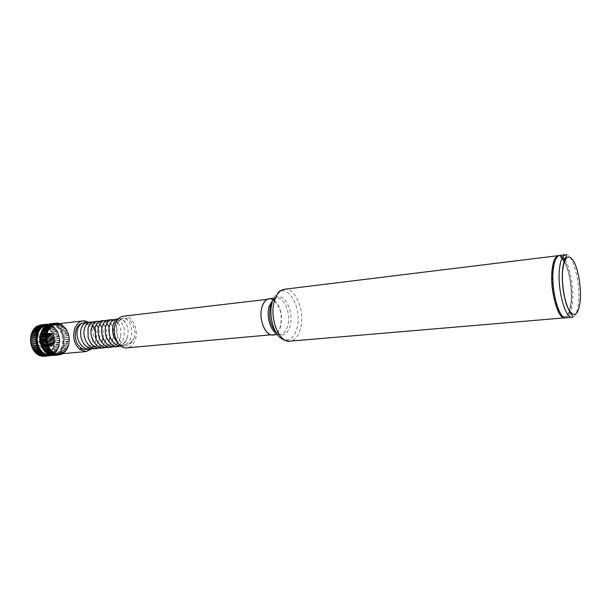 <?xml version="1.0" encoding="UTF-8"?>
<svg xmlns="http://www.w3.org/2000/svg" width="611" height="611" viewBox="0 0 611 611"><rect width="100%" height="100%" fill="white"/><g stroke="black" fill="none" stroke-linecap="round" stroke-linejoin="round"><path stroke-width="0.46" stroke-dasharray="3.06 2.29" d="M47.314 344.26C48.452 340.709 47.864 337.578 45.558 334.881C42.22 332.262 39.471 332.934 37.324 336.905C34.117 344.1 42.869 352.073 46.657 345.543L47.314 344.26M47.322 343.962C48.376 340.663 47.834 337.761 45.688 335.256L41.953 333.782L38.05 337.135C36.859 343.077 38.63 346.49 43.358 347.369L46.719 345.154L47.322 343.962M43.075 340.228L43.434 341.022L43.793 340.755L43.075 340.228M44.542 339.769L45.367 341.358L45.978 340.831L45.153 339.25L44.542 339.769M47.108 339.502L47.933 341.091L48.544 340.564L47.711 338.983L47.108 339.502M45.13 338.036C44.443 341.503 45.474 343.489 48.216 344.001L50.507 342.023C51.187 338.555 50.148 336.577 47.398 336.073L45.13 338.036M47.704 337.768C47.024 341.236 48.055 343.229 50.797 343.741L53.081 341.763C53.76 338.288 52.722 336.302 49.972 335.798L47.704 337.768M48.781 343.817C49.942 337.868 48.154 334.469 43.404 333.621L39.509 336.982C38.325 342.931 40.089 346.345 44.817 347.224C46.604 346.979 47.925 345.841 48.781 343.817M558.798 255.627C566.023 255.008 573.477 283.985 571.308 303.155C570.391 311.854 568.367 316.727 565.244 317.758M274.53 300.482C280.609 306.821 282.664 315.375 280.701 326.144C279.181 331.521 276.638 334.469 273.086 335.004M274.438 300.811C280.403 306.997 282.427 315.375 280.502 325.946C279.013 331.2 276.531 334.087 273.056 334.607C265.533 335.935 258.583 318.965 262.134 307.501C263.647 302.445 266.06 299.65 269.367 299.115L272.735 299.726M123.506 316.162C131.938 314.726 139.117 329.627 135.161 339.96C133.412 344.703 130.624 347.338 126.798 347.865M56.197 324.029C64.85 322.585 72.106 336.63 67.958 346.445C66.118 350.943 63.239 353.456 59.305 353.983M94.621 329.917C96.286 334.675 96.347 339.319 94.804 343.856L91.749 348.82M61.688 346.872C59.886 351.256 57.06 353.7 53.203 354.22C44.878 355.495 37.76 341.732 41.976 332.193C43.786 327.985 46.52 325.602 50.178 325.052C58.664 323.639 65.767 337.31 61.688 346.872M45.894 325.579L46.558 325.472C55.051 324.067 62.154 337.692 58.076 347.224C56.265 351.592 53.432 354.029 49.575 354.548L49.124 354.579M564.365 261.592C569.284 270.085 572.377 289.339 570.995 302.605L569.467 310.778M569.337 311.175C566.107 319.194 562.151 318.339 557.476 308.616C553.108 296.854 551.443 284.016 552.489 270.1C554.154 258.331 557.316 254.39 561.967 258.277M92.437 322.157C94.995 322.784 97.019 324.731 98.524 328L99.868 336.646L98.394 342.374C96.844 345.689 94.598 347.835 91.65 348.812M86.502 349.469C90.229 348.973 93.055 346.72 94.972 342.702C99.31 333.919 93.827 321.31 87.22 322.471M116.716 325.021L116.716 325.021C113.806 335.783 122.735 348.606 129.929 343.435L133.855 338.914C131.961 343.054 129.165 345.368 125.469 345.864C122.773 346.07 120.268 345.108 117.931 342.985M121.161 346.238L121.833 346.2C125.53 345.704 128.333 343.397 130.235 339.273C134.527 330.245 129.12 317.239 122.674 318.384C120.207 318.743 118.351 320.531 117.106 323.761L116.739 324.922C118.274 320.958 120.619 318.743 123.789 318.255C131.09 317.017 137.315 329.948 133.885 338.914L133.847 338.891M118.297 318.942L119.023 318.805C121.49 318.606 123.666 319.881 125.553 322.639C127.997 326.61 128.677 331.269 127.607 336.608L126.599 339.624C125.079 342.97 122.88 345.154 119.993 346.17M114.601 346.872C118.305 346.376 121.108 344.077 123.017 339.976C125.858 330.154 124.125 323.334 117.801 319.5M113.654 319.752L118.641 323.876C120.779 327.58 121.413 331.865 120.566 336.722L119.42 340.319C117.9 343.665 115.685 345.834 112.783 346.842M107.452 347.529C111.164 347.033 113.974 344.749 115.884 340.671C120.199 331.742 114.753 318.896 108.239 320.049M106.497 320.569C108.613 321.096 110.392 322.631 111.836 325.159C113.646 328.565 114.234 332.445 113.6 336.783L112.332 341.014C110.797 344.344 108.575 346.506 105.657 347.506M100.387 348.186C104.107 347.69 106.917 345.414 108.834 341.358M99.425 321.363C101.739 321.936 103.641 323.654 105.123 326.518C106.604 329.573 107.131 332.995 106.704 336.768L105.321 341.694C103.778 345.016 101.548 347.178 98.615 348.163M93.399 348.828C97.126 348.331 99.944 346.07 101.861 342.03M117.259 319.339L115.418 319.217M110.14 336.89L109.117 327.221M106.856 323.448C105.115 321.531 103.213 320.668 101.151 320.867M103.083 338.097C103.725 334.309 103.351 330.803 101.976 327.58M99.776 324.12L94.14 321.669M43.381 333.843C48.048 335.08 49.476 338.433 47.673 343.917L44.863 346.04C40.181 345.391 38.569 342.152 40.02 336.325L43.381 333.843C41.869 333.98 40.677 335.057 39.807 337.073C38.111 340.701 40.899 347.491 45.298 346.956C47.047 346.743 48.376 345.643 49.292 343.642C51.179 338.945 48.154 333.117 44.443 333.728C42.915 333.812 41.708 334.897 40.822 336.966C39.081 341.121 42.235 347.422 46.314 346.857C48.017 346.72 49.346 345.612 50.301 343.542C52.08 339.601 49.858 333.377 45.458 333.614C43.984 333.721 42.778 334.797 41.846 336.86C40.96 338.929 41.212 341.312 42.602 344.024C43.748 345.918 45.329 346.827 47.337 346.758C48.956 346.681 50.285 345.574 51.324 343.435C53.279 338.777 50.171 332.972 46.474 333.507C44.886 333.659 43.679 334.744 42.862 336.745C41.189 340.403 43.916 347.163 48.353 346.658C50.079 346.468 51.408 345.36 52.34 343.336C53.31 341.098 53.172 338.693 51.92 336.134C50.957 334.293 49.483 333.377 47.498 333.392C46.062 333.438 44.863 334.523 43.885 336.638C42.136 340.785 45.39 347.262 49.376 346.559C51.057 346.452 52.378 345.345 53.356 343.237C55.15 338.838 52.599 332.835 48.513 333.278C46.833 333.499 45.626 334.584 44.909 336.531C43.297 340.533 45.955 346.865 50.4 346.452C52.118 346.33 53.447 345.223 54.379 343.13C56.395 338.899 53.294 332.575 49.537 333.171L46.405 335.401L45.413 340.365L45.802 336.432L49.537 333.171M40.02 336.325L39.684 337.089C38.646 342.832 40.479 346.124 45.168 346.964L49.163 343.657C50.415 337.891 48.796 334.584 44.313 333.743L40.7 336.982C39.662 342.725 41.495 346.025 46.184 346.865L50.178 343.558C51.423 337.784 49.812 334.469 45.329 333.629L41.716 336.867C40.677 342.618 42.51 345.918 47.207 346.765L51.194 343.451C52.439 337.677 50.828 334.362 46.344 333.522L42.732 336.76C41.701 342.519 43.534 345.818 48.223 346.666L52.21 343.351C53.455 337.57 51.843 334.255 47.368 333.407L43.755 336.653C42.724 342.412 44.55 345.719 49.247 346.567L53.226 343.245C54.478 337.455 52.859 334.141 48.391 333.293L44.779 336.546C43.748 342.305 45.581 345.62 50.27 346.468L54.249 343.145C55.494 337.348 53.883 334.034 49.407 333.186M46.405 335.401C50.278 332.101 53.02 333.4 54.631 339.296L53.829 343.42C50.293 347.216 47.49 346.193 45.413 340.365M50.354 355.655L45.115 356.129L44.916 355.579L43.48 355.808L44.137 356.266M45.115 356.129L44.152 356.274M47.299 324.716L43.297 324.96L42.663 325.487L44.107 325.793L44.267 325.167L49.491 324.548L50.056 325.098L50.01 324.708L44.786 325.319L44.107 325.793L45.512 326.327L45.733 325.678L50.957 325.067L51.469 325.64L46.237 325.915L45.512 326.327L46.871 327.084L47.146 326.419L52.852 326.137L47.635 326.74L46.871 327.084L48.154 328.054L48.49 327.389L53.715 326.786L54.165 327.183L48.154 328.054L49.346 329.214L49.735 328.558L54.959 327.962L55.372 328.42L49.346 329.214L50.423 330.551L50.873 329.909L56.09 329.321L56.464 329.841L50.423 330.551L51.37 332.04L51.882 331.422L57.098 330.841L57.419 331.414L51.37 332.04L52.179 333.659L52.745 333.079L57.961 332.506L58.228 333.125L52.179 333.659L52.829 335.386L53.447 334.851L58.664 334.286L58.87 334.935L52.829 335.386L53.317 337.196L59.198 336.149L59.343 336.821L53.317 337.196L53.638 339.052L59.557 338.074L59.641 338.761L53.638 339.052L53.776 340.938L59.741 340.029L59.756 340.724L53.776 340.938L53.745 342.817L59.733 341.984L59.695 342.672L54.471 343.191L53.745 342.817L53.531 344.657L59.55 343.909L59.443 344.581L54.219 345.093L53.531 344.657L53.142 346.445L59.183 345.78L59.007 346.422L53.783 346.926L53.142 346.445L52.584 348.14L58.641 347.56L58.404 348.163L53.18 348.66L52.584 348.14L51.866 349.721L57.824 349.156L57.64 349.782L52.409 350.271L51.866 349.721L50.996 351.165L57.06 350.752L56.716 351.249L51.484 351.737L50.996 351.165L49.987 352.448L55.952 351.89L55.654 352.555L50.423 353.036L49.987 352.448L48.865 353.54L54.83 352.998L54.471 353.654L49.231 354.136L48.865 353.54L47.627 354.441L53.6 353.899L53.18 354.556L47.941 355.029L47.627 354.441L46.306 355.128L47.055 355.487L52.294 355.014L52.279 354.586L51.798 355.22L44.916 355.579L45.626 355.999L50.43 355.571M46.558 355.694L45.626 355.999M47.941 355.029L47.055 355.487M49.231 354.136L48.406 354.739M50.423 353.036L49.667 353.769M51.484 351.737L50.812 352.6M52.409 350.271L51.828 351.241M53.18 348.66L52.699 349.721M53.783 346.926L53.409 348.064M54.219 345.093L53.959 346.292M54.471 343.191L54.326 344.428M54.539 341.251L54.516 342.511M54.425 339.304L54.516 340.564M54.127 337.379L54.341 338.616M53.653 335.492L53.982 336.707M53.004 333.69L53.447 334.851M52.202 331.994L52.745 333.079M51.248 330.421L51.882 331.422M50.155 329.008L50.873 329.909M48.941 327.779L49.735 328.558M47.635 326.74L48.49 327.389M46.237 325.915L47.146 326.419M44.786 325.319L45.733 325.678M43.297 324.96L44.267 325.167M46.551 324.288L41.792 324.846L41.204 325.419L42.663 325.487L42.77 324.892L47.994 324.273M41.792 324.846L42.77 324.892M40.257 325.029L39.768 325.594L41.204 325.419L41.265 324.861L46.497 324.25M40.792 324.907L41.265 324.861M38.73 325.503L38.363 325.999L39.768 325.594L39.776 325.083M37.286 326.221L38.363 325.999L38.333 325.548M35.934 327.16L36.958 326.259M34.705 328.321L35.659 327.19M33.605 329.673L34.476 328.344M32.666 331.2L33.422 329.696M43.625 356.312L43.48 355.808L42.029 355.785L42.541 356.213M42.113 356.251L42.029 355.785L40.57 355.533L40.968 355.915M40.609 355.946L39.432 355.365M39.135 355.388L37.958 354.579M37.714 354.601L36.568 353.563M36.362 353.586L35.278 352.341M35.11 352.356L34.117 350.92M33.979 350.935L31.589 345.956L30.603 340.266L30.878 336.447L32.505 331.223M53.18 354.556L52.294 355.014M54.471 353.654L53.646 354.265M55.654 352.555L54.898 353.288M56.716 351.249L56.044 352.112M57.64 349.782L57.06 350.752M58.404 348.163L57.923 349.225M59.007 346.422L58.641 347.56M59.443 344.581L59.183 345.78M59.695 342.672L59.55 343.909M59.756 340.724L59.733 341.984M59.641 338.761L59.741 340.029M59.343 336.821L59.557 338.074M58.87 334.935L59.198 336.149M58.228 333.125L58.664 334.286M57.419 331.414L57.961 332.506M56.464 329.841L57.098 330.841M55.372 328.42L56.09 329.321M54.165 327.183L54.959 327.962M52.852 326.137L53.715 326.786M51.461 325.304L52.37 325.816M50.01 324.708L50.957 325.067M50.881 355.243L54.83 352.998L57.824 349.156L59.481 344.069L59.588 338.433L58.778 334.752L56.372 329.887L52.829 326.396L48.33 324.365M48.529 324.342L49.491 324.548M53.241 355.449L53.088 354.938L54.723 355.266L54.516 354.716L51.637 354.922L52.156 355.35M61.49 354.349L56.166 354.831L55.907 354.258L54.516 354.716L55.234 355.136L60.13 354.701M56.166 354.831L55.234 355.136M62.864 353.677L57.541 354.159L57.22 353.57L55.907 354.258L56.655 354.617L61.627 354.174M57.541 354.159L56.655 354.617M59.359 323.616L53.676 324.678L55.082 325.22L55.303 324.563L61.123 324.181L55.082 325.22L56.441 325.984L56.716 325.312L62.032 324.701L62.49 325.289L56.441 325.984L57.717 326.961L58.06 326.289L63.368 325.678L63.765 326.266L57.717 326.961L58.908 328.13L59.305 327.465L64.613 326.862L64.957 327.45L58.908 328.13L59.977 329.482L60.436 328.833L65.744 328.237L66.026 328.802L59.977 329.482L60.932 330.986L61.444 330.36L66.752 329.772L67.073 330.352L60.932 330.986L61.734 332.621L62.307 332.033L67.607 331.452L67.874 332.071L61.734 332.621L62.391 334.362L63.009 333.82L68.31 333.247L68.524 333.904L62.391 334.362L62.88 336.18L68.852 335.126L68.997 335.806L62.88 336.18L63.193 338.059L69.211 337.066L69.295 337.761L63.193 338.059L63.338 339.96L69.394 339.036L69.41 339.739L63.338 339.96L63.307 341.847L69.394 341.007L69.349 341.702L64.04 342.236L63.307 341.847L63.093 343.71L69.211 342.954L69.096 343.626L63.788 344.146L63.093 343.71L62.712 345.513L68.844 344.833L68.669 345.482L63.361 345.994L62.712 345.513L62.154 347.216L68.302 346.628L68.073 347.239L62.757 347.743L62.154 347.216L61.444 348.812L67.5 348.239L67.309 348.866L61.994 349.37L61.444 348.812L60.581 350.263L66.637 349.698L66.393 350.347L61.069 350.844L60.581 350.263L59.573 351.554L65.637 350.997L65.331 351.661L60.008 352.15L59.573 351.554L58.45 352.662L59.259 352.891L64.522 352.104L64.155 352.776L58.832 353.257L58.45 352.662L57.22 353.57L63.292 353.013L62.872 353.662M58.832 353.257L58.007 353.868M60.008 352.15L59.259 352.891M61.069 350.844L60.397 351.707M61.994 349.37L61.413 350.34M62.757 347.743L62.276 348.812M63.361 345.994L62.986 347.14M63.788 344.146L63.529 345.352M64.04 342.236L63.895 343.481M64.109 340.281L64.086 341.549M63.987 338.311L64.086 339.586M63.689 336.363L63.903 337.623M63.216 334.469L63.544 335.691M62.566 332.651L63.009 333.82M61.764 330.941L62.307 332.033M60.81 329.352L61.444 330.36M59.718 327.931L60.436 328.833M58.511 326.686L59.305 327.465M57.205 325.632L58.06 326.289M55.815 324.8L56.716 325.312M54.364 324.197L55.303 324.563M57.808 323.257L52.874 323.838L52.233 324.365L53.676 324.678L53.844 324.044L59.152 323.418M52.874 323.838L53.844 324.044M56.22 323.15L51.377 323.715L50.782 324.296L52.233 324.365L52.347 323.761L57.663 323.143M51.377 323.715L52.347 323.761M49.842 323.899L49.346 324.472L50.782 324.296L50.85 323.738L56.166 323.112M50.377 323.777L50.85 323.738M48.322 324.38L47.948 324.884L49.346 324.472L49.369 323.96M46.879 325.098L47.948 324.884L47.925 324.426M45.535 326.045L46.551 325.136M44.305 327.213L45.267 326.075M43.213 328.573L44.084 327.236M42.274 330.116L43.03 328.596M51.736 355.388L51.637 354.922L50.186 354.655L50.583 355.044M50.232 355.075L49.048 354.487M48.758 354.517L47.582 353.693M47.337 353.716L46.192 352.669M45.993 352.684L44.909 351.432M44.748 351.447L43.74 350.004M43.61 350.019L41.212 344.994L40.372 341.205L40.494 335.401L42.121 330.131M60.054 354.785L54.723 355.266M64.155 352.776L63.33 353.379M65.331 351.661L64.583 352.402M66.393 350.347L65.721 351.218M67.309 348.866L66.729 349.843M68.073 347.239L67.592 348.308M68.669 345.482L68.302 346.628M69.096 343.626L68.844 344.833M69.349 341.702L69.211 342.954M69.41 339.739L69.394 341.007M69.295 337.761L69.394 339.036M68.997 335.806L69.211 337.066M68.524 333.904L68.852 335.126M67.874 332.071L68.31 333.247M67.073 330.352L67.607 331.452M66.118 328.764L66.752 329.772M65.026 327.328L65.744 328.237M59.404 323.654L64.613 326.862M62.513 325.021L63.368 325.678M61.123 324.181L62.032 324.701M59.771 323.609L60.619 323.945M63.987 326.465L66.973 330.314L68.432 333.713L69.356 341.244L68.211 346.636L66.637 349.698L64.522 352.104L61.864 353.754M58.748 323.731L59.679 323.624M80.301 348.591L80.316 348.53C91.039 354.067 98.768 333.743 88.809 324.922L85.983 322.753M85.532 322.944L86.991 323.44L85.96 322.768M80.316 348.53L79.957 349.5M85.448 322.982L86.991 323.44M88.801 322.287L89.321 322.631M90.489 323.578L92.322 325.625M269.321 298.726L273.01 299.474M47.574 331.154L41.487 331.834M37.859 332.239L31.879 332.903M48.322 329.535L42.243 330.223M49.812 349.377L43.717 349.958M50.927 350.737L44.832 351.31M52.149 351.905L46.062 352.471M53.463 352.86L47.375 353.425M54.845 353.601L48.758 354.159M56.273 354.105L50.186 354.655M57.717 354.372L51.637 354.922M49.224 328.069L43.144 328.764M50.255 326.786L44.183 327.481M51.416 325.694L45.344 326.396M52.676 324.823L46.604 325.526M54.012 324.174L47.948 324.884M55.41 323.761L49.346 324.472M56.846 323.586L50.782 324.296M58.289 323.654L52.233 324.365M59.733 323.967L53.676 324.678M61.138 324.517L55.082 325.22M62.49 325.289L56.441 325.984M63.765 326.266L57.717 326.961M64.957 327.45L58.908 328.13M66.026 328.802L59.977 329.482M66.973 330.314L60.932 330.986M67.783 331.964L61.734 332.621M68.432 333.713L62.391 334.362M68.921 335.546L62.88 336.18M69.242 337.432L63.193 338.059M69.387 339.334L63.338 339.96M69.356 341.244L63.307 341.847M69.15 343.107L63.093 343.71M68.76 344.917L62.712 345.513M68.211 346.636L62.154 347.216M67.5 348.239L61.444 348.812M66.637 349.698L60.581 350.263M65.637 350.997L59.573 351.554M64.522 352.104L58.45 352.662M63.292 353.013L57.22 353.57M61.978 353.708L55.907 354.258M60.596 354.166L54.516 354.716M59.168 354.388L53.088 354.938M38.608 330.627L32.635 331.307M40.082 350.302L34.094 350.874M41.197 351.653L35.209 352.211M42.426 352.807L36.439 353.364M43.74 353.761L37.752 354.311M45.122 354.487L39.142 355.037M46.551 354.991L40.57 355.533M48.009 355.251L42.029 355.785M39.516 329.176L33.544 329.864M40.555 327.901L34.583 328.588M41.716 326.816L35.751 327.511M42.984 325.953L37.019 326.648M44.328 325.304L38.363 325.999M45.726 324.892L39.768 325.594M47.169 324.724L41.204 325.419M48.62 324.792L42.663 325.487M50.056 325.098L44.107 325.793M51.469 325.64L45.512 326.327M52.829 326.396L46.871 327.084M54.104 327.374L48.154 328.054M55.296 328.542L49.346 329.214M56.372 329.887L50.423 330.551M57.319 331.383L51.37 332.04M58.121 333.01L52.179 333.659M58.778 334.752L52.829 335.386M59.267 336.562L53.317 337.196M59.588 338.433L53.638 339.052M59.725 340.327L53.776 340.938M59.695 342.213L53.745 342.817M59.481 344.069L53.531 344.657M59.091 345.864L53.142 346.445M58.541 347.567L52.584 348.14M57.824 349.156L51.866 349.721M56.953 350.607L50.996 351.165M55.952 351.89L49.987 352.448M54.83 352.998L48.865 353.54M53.6 353.899L47.627 354.441M52.279 354.586L46.306 355.128M50.896 355.044L44.916 355.579M49.46 355.266L43.48 355.808M44.863 346.04C50.408 345.528 49.285 333.904 44.045 334.729C38.76 334.996 40.105 346.788 45.726 345.956C51.393 345.673 50.385 333.789 45.061 334.622C39.776 334.889 41.12 346.689 46.742 345.857C52.409 345.574 51.393 333.682 46.077 334.507C40.8 334.775 42.144 346.59 47.757 345.757C53.424 345.475 52.409 333.568 47.1 334.4C41.815 334.66 43.16 346.49 48.781 345.65C54.44 345.368 53.432 333.461 48.116 334.286C42.839 334.553 44.183 346.391 49.797 345.551C55.464 345.268 54.448 333.346 49.14 334.179C43.862 334.438 45.214 346.284 50.82 345.452L53.829 343.42M47.673 343.917C49.3 338.761 48.048 335.706 43.923 334.744C38.638 335.011 39.975 346.804 45.596 345.971C51.263 345.681 50.255 333.805 44.939 334.629C39.654 334.897 40.998 346.704 46.612 345.864C52.279 345.582 51.271 333.698 45.955 334.523C40.67 334.79 42.014 346.605 47.627 345.765C53.294 345.482 52.286 333.583 46.971 334.416C41.693 334.675 43.037 346.498 48.651 345.666C54.318 345.383 53.302 333.476 47.986 334.301C42.709 334.568 44.061 346.399 49.674 345.566C55.334 345.284 54.326 333.362 49.01 334.186C43.732 334.454 45.084 346.3 50.698 345.467C53.348 344.833 54.662 342.779 54.631 339.296M284.497 289.255C295.457 287.239 305.233 311.717 300.536 328.42C298.443 336.165 294.892 340.411 289.874 341.152M272.139 302.476C273.545 297.504 275.698 294.074 278.601 292.18C289.484 284.482 302.231 310.021 297.03 327.977C294.326 337.31 289.82 341.144 283.512 339.495L279.395 334.721L276.019 332.46M275.53 297.717L275.553 297.702C284.107 291.546 294.265 311.61 290.103 325.755C287.934 333.071 284.367 336.058 279.395 334.721L280.205 334.354L276.76 333.621M273.201 299.321L276.424 297.893C284.207 296.472 291.18 313.71 287.773 325.464C286.269 330.864 283.741 333.827 280.205 334.354L277.463 334.607M565.664 254.68C572.851 253.03 580.641 282.817 578.487 302.529C577.548 311.694 575.44 316.613 572.156 317.277M565.144 259.736C570.475 268.16 573.943 288.896 572.469 303.094L570.613 312.435M570.43 312.931C569.238 315.979 567.772 317.605 566.023 317.796C565.213 315.704 567.581 321.829 571.041 302.674C572.415 289.339 569.315 270.085 564.411 261.455M562.074 258.048L559.554 255.429L562.815 256.773M43.434 341.022L45.26 341.358M45.367 341.358L47.933 341.091M48.216 344.001L50.797 343.741M41.953 333.782L43.404 333.621M278.601 292.18L275.553 297.702L276.424 297.893L273.69 298.214M273.056 334.607L270.948 334.797M53.203 354.22L49.575 354.548M125.469 345.864L121.833 346.2M123.789 318.255L122.674 318.384M119.023 318.805L118.351 318.881M32.933 330.788L32.963 330.406M42.747 329.352L42.801 328.947M45.054 351.531L45.183 351.921M66.431 349.996L66.347 350.416M88.809 324.922L85.395 324.051C85.525 323.83 81.889 323.96 80.576 331.628M98.524 328C95.362 323.677 93.498 322.073 92.925 323.188L92.208 323.265C92.223 323.12 89.244 323.265 87.701 329.673M99.868 336.646C97.332 347.201 94.835 346.513 91.535 347.628L86.968 346.506C84.814 345.482 82.768 342.198 80.835 336.669M105.123 326.518C101.701 322.593 99.983 321.21 99.983 322.379L99.135 322.471C98.585 321.455 97.18 323.311 94.911 328.054M106.704 336.768C103.962 346.46 101.961 345.826 98.501 346.979L94.117 345.948C92.124 345.024 90.123 342.122 88.114 337.257M111.836 325.159C108.727 321.783 107.146 320.584 107.093 321.562L106.169 321.661C105.917 320.63 104.603 322.249 102.228 326.526M113.6 336.783C111.874 341.908 110.102 344.81 108.262 345.49L105.543 346.315L101.823 345.635C99.899 344.986 97.783 342.275 95.461 337.493M118.641 323.876C115.853 320.974 114.394 319.92 114.272 320.729L113.295 320.836C113.012 320.004 111.782 321.439 109.613 325.136M120.566 336.722C117.213 346.674 112.73 345.643 111.469 345.658C109.766 345.192 107.414 346.078 102.885 337.57M125.553 322.639C122.979 320.111 121.635 319.194 121.52 319.889L120.52 319.996C120.268 319.293 119.13 320.546 117.106 323.761M127.607 336.608C123.208 347.422 119.046 344.405 119.435 345.001C117.747 344.314 116.166 346.911 110.392 337.539M129.929 343.435L133.358 339.762M50.178 325.052L46.558 325.472M269.367 299.115L267.274 299.359M43.358 347.369L44.817 347.224M47.398 336.073L49.972 335.798M45.153 339.25L47.711 338.983M43.328 339.976L45.046 339.273M46.719 345.154L46.657 345.543"/><path stroke-width="0.92" d="M565.244 317.758L564.854 317.819C557.782 319.66 549.595 289.263 552.145 269.489C553.207 260.874 555.292 256.261 558.408 255.642L558.798 255.627M277.463 334.607L273.086 335.004C265.395 336.356 258.293 319.011 261.92 307.287C263.471 302.124 265.938 299.268 269.321 298.726L273.69 298.214M270.948 334.797L126.798 347.865C118.526 349.187 111.301 334.156 115.41 323.83C117.175 319.278 119.871 316.719 123.506 316.162L267.274 299.359M91.749 348.82L86.258 351.539L80.033 349.629C74.091 344.146 72.358 337.051 74.825 328.351C76.635 323.937 79.384 321.447 83.088 320.882L84.952 320.89L88.801 322.287M86.258 351.539L59.305 353.983C50.812 355.289 43.541 341.152 47.841 331.353C49.674 327.03 52.462 324.594 56.197 324.029L83.088 320.882M49.124 354.579C40.929 355.358 34.231 341.893 38.348 332.598C40.013 328.687 42.526 326.35 45.894 325.579M569.467 310.778L569.337 311.175M91.65 348.812L89.932 349.148C81.859 350.37 74.748 337.845 77.628 329.237C78.842 325.434 80.896 323.311 83.768 322.86L85.532 322.944M80.033 349.629L80.301 348.591L82.737 348.996C76.115 344.963 73.931 338.433 76.176 329.398C77.742 325.556 80.14 323.395 83.363 322.913L85.448 322.982M82.737 348.996L86.502 349.469L89.932 349.148M117.931 342.985C113.295 337.891 111.676 332.01 113.066 325.327C114.081 321.806 115.83 319.683 118.297 318.942M118.351 318.881L115.418 319.217C112.768 319.622 110.835 321.592 109.613 325.136L109.438 325.732C108.491 329.497 108.804 333.43 110.392 337.539C112.875 343.084 116.464 345.986 121.161 346.238M119.993 346.17L118.19 346.536C110.163 347.766 103.038 334.927 105.81 326.129C106.978 322.249 108.979 320.08 111.805 319.637L113.654 319.752M111.805 319.637L108.239 320.049C105.405 320.492 103.404 322.654 102.228 326.526L102.205 326.587C101.319 330.062 101.548 333.721 102.885 337.57C105.474 343.833 109.384 346.933 114.601 346.872L118.19 346.536M112.783 346.842L110.996 347.201C102.961 348.43 95.835 335.668 98.638 326.923C99.822 323.059 101.831 320.905 104.672 320.454L106.497 320.569M104.672 320.454L101.151 320.867C98.302 321.31 96.286 323.456 95.095 327.313L95.461 337.493C97.943 344.199 101.938 347.544 107.452 347.529L110.996 347.201M105.657 347.506L103.893 347.858C95.843 349.08 88.725 336.401 91.551 327.702C92.742 323.861 94.766 321.714 97.623 321.271L99.425 321.363M97.623 321.271L94.14 321.669C91.283 322.119 89.252 324.258 88.053 328.092L88.114 337.257C90.428 344.489 94.522 348.133 100.387 348.186L103.893 347.858M98.615 348.163L96.866 348.507C88.809 349.729 81.698 337.127 84.547 328.474C85.754 324.655 87.793 322.516 90.657 322.073L92.437 322.157M90.657 322.073L87.22 322.471C84.349 322.913 82.302 325.044 81.087 328.855L80.576 331.628L80.835 336.669C82.859 344.604 87.045 348.66 93.399 348.828L96.866 348.507M117.801 319.5L117.259 319.339M108.834 341.358L110.14 336.89M109.117 327.221L106.856 323.448M101.861 342.03L103.083 338.097M101.976 327.58L99.776 324.12M44.137 356.266L49.399 355.808L49.46 355.266L48.872 355.846L42.648 356.305L47.895 355.831L48.009 355.251L47.36 355.785L41.143 356.083L46.39 355.61L46.551 354.991L40.609 355.946L39.654 355.617L44.901 355.136L45.122 354.487L39.135 355.388L38.21 354.907L43.457 354.426L43.74 353.761L37.714 354.601L36.828 353.968L42.083 353.479L42.426 352.807L36.362 353.586L35.545 352.814L40.8 352.318L41.197 351.653L35.11 352.356L34.369 351.455L39.623 350.958L40.082 350.302L33.979 350.935L33.322 349.927L38.577 349.423L39.096 348.789L32.986 349.347L33.322 349.927M50.644 355.098L48.009 355.251L45.122 354.487L42.426 352.807L40.082 350.302L37.577 345.36L36.736 341.58L36.859 335.798L37.859 332.239L37.248 331.704L32.001 332.292L32.505 331.223L38.608 330.627L38.058 330.07L32.811 330.666L33.422 329.696L39.516 329.176L39.02 328.596L33.781 329.199L34.476 328.344L40.555 327.901L40.12 327.305L34.88 327.916L35.659 327.19L41.716 326.816L41.349 326.228L36.11 326.839L36.958 326.259L42.984 325.953L42.671 325.365L37.431 325.984L43.572 324.937L44.328 325.304L44.076 324.747L39.776 325.083L45.015 324.472L45.726 324.892L45.535 324.365L40.257 325.029M40.303 324.976L46.497 324.25L47.169 324.724L46.551 324.288M34.88 327.916L34.705 328.321M33.781 329.199L33.605 329.673M32.811 330.666L32.666 331.2M36.568 353.563L36.828 353.968M35.278 352.341L35.545 352.814M34.117 350.92L34.369 351.455M32.986 349.347L32.421 348.247L37.676 347.728L38.256 347.132L32.146 347.621L32.421 348.247M32.146 347.621L31.688 346.437L36.943 345.918L37.577 345.36L31.467 345.773L31.688 346.437M31.467 345.773L31.13 344.535L37.065 343.497L30.97 343.848L31.13 344.535M30.97 343.848L30.756 342.565L36.736 341.58L30.665 341.862L30.756 342.565M30.665 341.862L30.573 340.571L36.591 339.632L30.55 339.861L30.573 340.571M30.55 339.861L30.581 338.57L36.637 337.7L35.881 337.303L30.626 337.868L30.581 338.57M30.626 337.868L30.787 336.6L36.859 335.798L36.156 335.347L30.901 335.92L30.787 336.6M30.901 335.92L31.176 334.706L37.271 333.965L36.614 333.469L31.36 334.049L31.176 334.706M32.001 332.292L31.887 332.88M53.753 355.403L59.099 354.938L59.168 354.388L57.717 354.372L57.067 354.907L50.759 355.212L49.399 355.808M50.43 355.571L50.881 355.243M51.454 355.35L50.873 355.533M48.33 324.365L47.024 324.227M45.535 324.365L46.024 324.288M44.076 324.747L45.015 324.472M42.671 325.365L43.572 324.937M41.349 326.228L42.19 325.648M40.12 327.305L40.899 326.587M39.02 328.596L39.723 327.74M38.058 330.07L38.661 329.092M48.872 355.846L47.895 355.831M47.36 355.785L46.39 355.61M45.863 355.472L44.901 355.136M44.389 354.915L43.457 354.426M42.969 354.12L42.083 353.479M41.617 353.097L40.8 352.318M40.372 351.86L39.623 350.958M39.234 350.439L38.577 349.423M38.241 348.843L37.676 347.728M37.401 347.101L36.943 345.918M36.721 345.253L36.385 344.001M36.232 343.313L36.011 342.023M35.919 341.32L35.82 340.014M35.805 339.304L35.835 338.005M35.881 337.303L36.034 336.035M36.156 335.347L36.431 334.125M37.248 331.704L37.752 330.627M36.614 333.469L37.004 332.315L37.859 332.239L39.516 329.176L41.716 326.816L44.328 325.304L47.299 324.716M60.13 354.701L60.596 354.166L57.602 354.96L57.717 354.372L54.845 353.601L52.149 351.905L49.812 349.377L47.986 346.177L46.467 340.571L46.581 334.744L47.574 331.154L46.955 330.612L41.617 331.215L42.121 330.131L48.322 329.535L47.757 328.97L42.426 329.573L43.03 328.596L49.224 328.069L48.72 327.481L43.389 328.092L44.084 327.236L50.255 326.786L49.819 326.19L44.488 326.801L45.267 326.075L51.416 325.694L51.034 325.098L45.71 325.716L46.551 325.136L52.676 324.823L52.355 324.235L47.032 324.861L53.249 323.799L54.012 324.174L53.753 323.609L49.369 323.96L54.692 323.334L55.41 323.761L55.211 323.227L49.842 323.899M49.888 323.853L56.166 323.112L56.846 323.586L56.22 323.15M44.488 326.801L44.305 327.213M43.389 328.092L43.213 328.573M42.426 329.573L42.274 330.116M58.572 354.968L52.263 355.442L57.602 354.96M50.583 355.044L56.097 354.731L56.273 354.105L55.57 354.594L49.277 354.739L54.616 354.258L54.845 353.601L48.758 354.517L47.834 354.021L53.172 353.532L53.463 352.86L47.337 353.716L46.459 353.074L51.805 352.585L52.149 351.905L45.993 352.684L45.176 351.913L50.514 351.409L50.927 350.737L44.748 351.447L44 350.546L49.346 350.034L49.812 349.377L43.61 350.019L42.953 349.003L48.3 348.484L48.827 347.85L42.617 348.415L42.953 349.003M46.192 352.669L46.459 353.074M44.909 351.432L45.176 351.913M43.74 350.004L44 350.546M42.617 348.415L42.052 347.3L47.398 346.781L47.986 346.177L41.777 346.674L42.052 347.3M41.777 346.674L41.319 345.482L46.665 344.948L47.307 344.383L41.105 344.81L41.319 345.482M41.105 344.81L40.761 343.558L46.795 342.511L40.609 342.863L40.761 343.558M40.609 342.863L40.387 341.572L46.467 340.571L40.295 340.862L40.387 341.572M40.295 340.862L40.196 339.556L46.314 338.616L40.181 338.845L40.196 339.556M40.181 338.845L40.204 337.539L46.36 336.661L45.596 336.264L40.257 336.837L40.204 337.539M40.257 336.837L40.41 335.561L46.581 334.744L45.863 334.293L40.525 334.874L40.41 335.561M40.525 334.874L40.8 333.644L46.986 332.896L46.321 332.399L40.983 332.987L40.8 333.644M41.617 331.215L41.495 331.811M61.864 353.754L59.099 354.938M61.948 353.746L60.565 354.655M61.627 354.174L61.978 353.746M62.872 353.662L61.986 354.136M56.693 323.089L57.808 323.257M58.19 323.211L59.404 323.654M55.211 323.227L55.7 323.15M53.753 323.609L54.692 323.334M52.355 324.235L53.249 323.799M51.034 325.098L51.882 324.51M49.819 326.19L50.591 325.457M48.72 327.481L49.415 326.625M47.757 328.97L48.361 327.985M57.067 354.907L56.097 354.731M55.57 354.594L54.616 354.258M54.104 354.029L53.172 353.532M52.683 353.227L51.805 352.585M51.339 352.188L50.514 351.409M50.087 350.943L49.346 350.034M48.956 349.507L48.3 348.484M47.964 347.896L47.398 346.781M47.123 346.147L46.665 344.948M46.451 344.276L46.108 343.015M45.955 342.32L45.726 341.022M45.642 340.312L45.542 338.998M45.52 338.28L45.55 336.974M45.596 336.264L45.749 334.981M45.863 334.293L46.138 333.056M46.955 330.612L47.459 329.528M46.321 332.399L46.711 331.231L47.574 331.154L49.224 328.069L51.416 325.694L55.41 323.761L58.748 323.731M85.983 322.753C84.807 322.303 84.463 321.684 84.952 320.89M85.96 322.768C84.753 322.333 84.387 321.699 84.86 320.874M561.967 258.277L564.365 261.592M31.36 334.049L31.757 332.896L37.004 332.315M40.983 332.987L41.372 331.826L46.711 331.231M89.321 322.631L90.489 323.578M92.322 325.625L94.621 329.917M273.178 299.955L274.438 300.811M273.384 299.688L274.53 300.482M46.986 332.896L40.906 333.568M46.581 334.744L40.494 335.401M46.36 336.661L40.265 337.31M46.314 338.616L40.227 339.25M46.467 340.571L40.372 341.205M46.795 342.511L40.7 343.13M47.307 344.383L41.212 344.994M47.986 346.177L41.892 346.773M48.827 347.85L42.732 348.438M37.271 333.965L31.291 334.629M36.859 335.798L30.878 336.447M36.637 337.7L30.649 338.334M36.591 339.632L30.603 340.266M36.736 341.58L30.749 342.198M37.065 343.497L31.077 344.108M37.577 345.36L31.589 345.956M38.256 347.132L32.268 347.72M39.096 348.789L33.109 349.37M564.854 317.819L289.874 341.152C279.204 343.054 269.199 318.14 274.27 301.391C276.416 294.074 279.823 290.034 284.497 289.255C280.755 290.469 278.792 291.447 278.601 292.18M289.874 341.152C285.971 340.732 283.848 340.182 283.512 339.495C274.507 336.798 268.061 316.154 272.139 302.476M276.019 332.46C270.222 325.396 268.374 316.506 270.482 305.783C271.574 301.91 273.254 299.222 275.53 297.717M276.76 333.621C270.368 330.711 266.205 316.177 269.084 306.493L273.201 299.321M580.175 301.07C578.35 314.78 574.707 317.888 569.238 310.396C564.449 302.285 561.31 282.809 562.723 269.665C564.87 256.047 568.612 253.389 573.958 261.699C578.525 270.177 581.367 288.277 580.175 301.07M572.156 317.277C565.183 319.118 557.049 288.499 559.516 268.596C560.547 259.927 562.594 255.291 565.664 254.68L559.554 255.429C556.438 256.04 554.353 260.676 553.291 269.314C550.755 289.148 558.95 319.645 566.023 317.796L572.156 317.277C574.615 316.941 570.903 315.864 566.519 304.66C563.014 293.372 561.708 281.64 562.594 269.482C563.289 264.128 564.228 260.324 565.412 258.071L566.374 256.032L565.664 254.68M570.613 312.435L570.43 312.931M562.815 256.773L565.144 259.736M83.768 322.86L83.363 322.913M562.074 258.048L564.411 261.455M558.408 255.642L284.497 289.255"/></g></svg>

